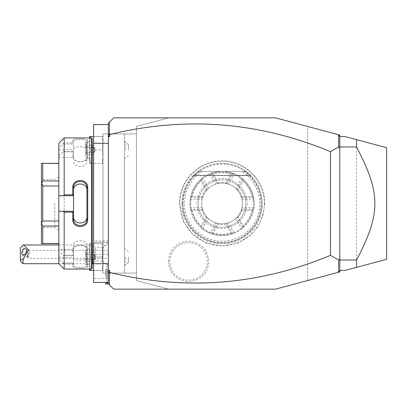 <?xml version="1.0" encoding="UTF-8"?>
<svg xmlns="http://www.w3.org/2000/svg" width="407" height="407" viewBox="0 0 407 407"><rect width="100%" height="100%" fill="white"/><g stroke="black" fill="none" stroke-linecap="round" stroke-linejoin="round"><path stroke-width="0.31" stroke-dasharray="2.04 1.53" d="M168.549 117.867L275.595 117.867L307.707 126.47L307.707 280.53L275.595 289.133L168.549 289.133L136.437 280.53L136.437 126.47L168.549 117.867L136.437 126.47L136.437 280.53L168.549 289.133L113.69 289.133L108.338 283.781L108.338 123.219L113.69 117.867L168.549 117.867M264.311 203.5A42.236 42.236 0 0 1 222.074 245.736A42.236 42.236 0 0 1 179.838 203.5A42.236 42.236 0 0 1 222.074 161.264A42.236 42.236 0 0 1 264.311 203.5M168.345 261.436C169.536 273.738 176.292 280.499 188.624 281.715C200.946 280.504 207.702 273.743 208.898 261.436C207.712 249.14 200.951 242.379 188.619 241.163C176.297 242.374 169.541 249.135 168.345 261.436M108.338 278.429L108.338 124.557L108.338 282.443L108.338 278.429L93.62 278.429L93.62 282.443L108.338 282.443M108.338 264.128L108.338 243.045L108.338 264.128M339.82 270.589L338.527 272.273M339.82 135.073L339.82 271.927L307.707 280.53L307.707 126.47L339.82 135.073M339.82 136.599L339.82 270.401L339.82 136.599L345.172 136.599L386.65 147.71L386.65 259.29L356.532 267.358L356.532 139.642M339.82 136.411L338.527 134.727M339.82 270.401L345.172 270.401L356.532 267.358M136.437 273.077L136.437 133.923L136.437 273.077L102.986 273.077L102.986 133.923L124.394 133.923L124.394 273.077L136.437 273.077M136.437 133.923L102.986 133.923L102.986 273.077L124.394 273.077L124.394 133.923L136.437 133.923M124.394 149.98L124.394 141.951L124.394 149.98M124.394 257.021L124.394 265.049L124.394 257.021M102.986 163.36L102.986 136.599L102.986 163.36L102.233 163.36L102.986 156.67L102.233 163.36L102.986 163.36M102.986 270.401L102.986 243.64L102.986 270.401L102.233 270.401L102.986 263.711L102.233 270.401L102.986 270.401M90.359 163.36L102.233 163.36L89.606 163.36L90.359 163.36L89.606 156.67L90.359 163.36M102.233 149.98L102.986 156.67L102.233 149.98L102.986 143.289L102.233 149.98L90.359 149.98L89.606 156.67L90.359 149.98L102.233 149.98M93.62 136.599L102.233 136.599L102.986 143.289L102.233 136.599L102.986 136.599L90.359 136.599L89.606 143.289L90.359 149.98L89.606 143.289L90.1 137.937M89.606 137.937L89.606 163.36L89.606 136.599L90.359 136.599M89.606 149.98L89.606 141.951L89.606 149.98M86.396 149.98L86.396 141.951L86.396 149.98M85.592 149.98L85.592 142.755L85.592 149.98M85.592 147.131L85.592 155.672L85.592 144.287L85.592 147.131L86.416 147.609L86.416 152.35L86.416 145.238L86.416 147.609L85.592 147.131M85.592 152.823L86.416 152.35L86.416 154.721L86.416 152.35L85.592 152.823M85.592 144.287L86.416 145.238L93.62 145.238L95.228 149.98L93.62 154.721L93.62 152.35L86.416 152.35L93.62 152.35L95.228 149.98L93.62 147.609L86.416 147.609L93.62 147.609L93.62 145.238L93.62 147.609L95.228 149.98L93.62 152.35L93.62 147.609L93.62 154.721L86.416 154.721L85.592 155.672M90.1 269.063L89.606 263.711L90.359 257.021L89.606 250.33L90.359 243.64L89.606 243.64L90.359 243.64L89.606 250.33L90.359 257.021L89.606 263.711L90.359 270.401L102.233 270.401L93.62 270.401M90.359 270.401L89.606 270.401L89.606 250.33L89.606 269.063M102.233 257.021L102.986 263.711L102.233 257.021L102.986 250.33L102.233 257.021L90.359 257.021L102.233 257.021M102.233 243.64L102.986 250.33L102.233 243.64L102.986 243.64L90.359 243.64L102.233 243.64M89.606 243.64L89.606 250.33L89.606 243.64M89.606 257.021L89.606 265.049L89.606 257.021M86.396 257.021L86.396 265.049L86.396 257.021M85.592 257.021L85.592 249.796L85.592 257.021M85.592 254.177L85.592 262.713L85.592 251.328L85.592 254.177L86.416 254.65L86.416 259.391L86.416 252.279L86.416 254.65L85.592 254.177M85.592 259.87L86.416 259.391L86.416 261.762L86.416 259.391L85.592 259.87M85.592 251.328L86.416 252.279L93.62 252.279L95.228 257.021L93.62 261.762L93.62 259.391L86.416 259.391L93.62 259.391L95.228 257.021L93.62 254.65L86.416 254.65L93.62 254.65L93.62 252.279L93.62 254.65L95.228 257.021L93.62 259.391L93.62 254.65L93.62 261.762L86.416 261.762L85.592 262.713M125.732 149.98L125.732 141.951L125.732 149.98M128.409 149.98L128.409 144.627L128.409 149.98M125.732 257.021L125.732 265.049L125.732 257.021M128.409 257.021L128.409 262.373L128.409 257.021M108.338 240.964L93.62 240.964L93.62 242.302L108.338 242.302L93.62 242.302L93.62 278.429M108.338 143.289L93.62 143.289L93.62 240.964M108.338 124.557L93.62 124.557L93.62 143.289M93.62 203.5L93.62 260.231L93.62 203.5M93.569 147.303L93.569 259.697M92.282 138.741L92.282 268.259M92.282 203.5L92.282 147.303L92.282 203.5M91.483 137.937L91.483 269.063M64.184 151.552L72.746 151.552L72.746 156.395C72.298 163.522 88.151 163.583 87.734 156.395L87.734 140.456C88.151 138.217 72.298 138.232 72.746 140.456L73.55 141.224L73.55 157.555L58.832 157.555L58.832 155.672L63.283 151.791L64.184 151.552L64.184 255.448L63.283 255.209L58.832 251.328L58.832 249.445L73.55 249.445L73.55 255.209L63.283 255.209M72.746 140.456L72.746 142.882L64.184 142.882L58.832 147.909L58.832 143.289M64.184 137.937L64.184 142.882M73.55 195.742L58.832 195.742M73.55 219.246L73.55 190.242M92.282 263.711L58.832 263.711L58.832 259.091L64.184 264.118L64.184 269.063M64.184 264.118L72.746 264.118L72.746 266.544C72.298 268.768 88.151 268.783 87.734 266.544L87.734 250.605C88.151 243.417 72.298 243.478 72.746 250.605L72.746 255.448L64.184 255.448M63.283 262.973L73.55 262.973L72.746 264.118M73.55 263.1L73.55 265.776C73.072 267.781 87.368 267.801 86.93 265.776L86.93 250.03C87.368 243.732 73.072 243.803 73.55 250.03L73.55 255.24L72.746 255.448M72.746 266.544L73.55 265.776L73.55 249.445M87.734 266.544L86.93 265.776L86.93 258.613C87.368 260.689 73.123 260.689 73.55 258.613M87.734 250.605L86.93 250.03L86.93 245.355L86.93 258.613M72.746 250.605L73.55 250.03L73.55 245.355C73.118 239.123 87.363 239.123 86.93 245.355M58.832 155.672L58.832 251.328M58.832 157.555L58.832 147.909M58.832 259.091L58.832 249.445M58.832 186.004L58.832 220.996L58.832 186.004L42.776 186.004L42.776 220.996L41.438 223.524L41.438 243.64L58.832 243.534L58.832 226.038L58.832 243.534M58.832 163.466L42.776 163.466L42.776 180.962L41.438 183.384L41.438 223.524M58.832 220.996L58.832 226.038L58.832 220.996L42.776 220.996M73.55 157.555L73.55 144.027L63.283 144.027M58.832 149.791L73.55 149.791M63.283 151.791L73.55 151.791M73.55 151.76L72.746 151.552M72.746 156.395L73.55 156.97C73.072 163.197 87.368 163.268 86.93 156.97L86.93 141.224C87.368 139.199 73.072 139.219 73.55 141.224L73.55 143.9L72.746 142.882M87.734 156.395L86.93 156.97L86.93 161.645C87.368 167.872 73.123 167.877 73.55 161.645M87.734 140.456L86.93 141.224L86.93 161.645M73.55 148.387C73.118 146.311 87.363 146.311 86.93 148.387M58.832 211.258L73.55 211.258M58.832 257.209L73.55 257.209L73.55 262.973M73.55 257.209L73.55 245.355M58.832 226.038L42.776 226.038L42.776 243.534M42.776 226.038L41.438 223.616M42.776 186.004L41.438 183.476M58.832 180.962L42.776 180.962M42.776 163.466L41.438 163.36L41.438 183.384M41.438 203.5L41.438 178.078L41.438 203.5M42.776 203.5L42.776 179.416L42.776 203.5M54.818 203.5L54.818 227.584L54.818 203.5M58.832 203.5L58.832 177.096L58.832 203.5M86.93 219.246L86.93 187.754M102.493 248.55L102.493 261.035L102.493 248.55A12.042 10.429 180 0 1 108.338 244.561M107 282.443L107 263.848L108.338 264.896L107 263.848L105.662 263.415L107 263.848L107 284.05M105.662 282.443L105.662 284.05M108.338 243.045A12.042 12.042 0 0 0 102.493 247.654L95.279 247.654L95.279 261.035L95.279 247.654L92.603 244.978L92.603 263.711M92.603 259.697L92.603 244.978L58.832 244.978M23.026 263.711L23.026 245.009M20.35 248L20.35 261.035M28.378 255.82L27.768 257.341L28.378 258.359L28.378 255.82L29.976 252.34L29.182 250.57L28.378 250.33L28.378 258.359L108.338 258.359L108.338 250.33L108.338 258.359M27.849 253.983L27.849 257.219A3.348 2.05 116.6 0 1 27.447 255.805A3.348 2.05 -63.4 0 1 27.849 253.983L28.378 250.33L108.338 250.33M105.662 275.274L105.662 269.485L105.662 277.208L105.662 275.274L108.338 275.274L108.338 271.413L108.338 277.208L108.338 275.274L105.662 275.274M105.662 271.413L108.338 271.413L108.338 269.485L108.338 271.413L105.662 271.413M105.662 277.208L108.338 277.208M105.662 269.485L108.338 269.485M182.707 203.5A39.362 39.362 0 0 0 222.074 242.862A39.362 39.362 0 0 0 261.436 203.5A39.362 39.362 0 0 0 222.074 164.138A39.362 39.362 0 0 0 182.707 203.5M181.934 203.5A40.14 40.14 0 0 1 222.074 163.36A40.14 40.14 0 0 1 262.215 203.5A40.14 40.14 0 0 1 222.074 243.64A40.14 40.14 0 0 1 181.934 203.5C182.244 190.278 187.596 179.573 197.99 171.388A40.14 40.14 0 0 1 246.159 171.388L197.99 171.388L246.159 171.388C256.547 179.573 261.899 190.278 262.215 203.5C262.744 224.613 244.093 243.691 222.96 243.63C201.195 244.693 181.349 225.259 181.929 203.5M246.159 171.388L197.99 171.388L193.437 175.371L197.99 171.388L193.437 175.371L197.99 171.388L193.437 175.371L197.99 171.388L193.437 175.371L197.99 171.388L193.437 175.371L197.99 171.388L193.437 175.371L197.99 171.388L193.437 175.371L197.99 171.388L193.437 175.371L197.99 171.388L246.159 171.388L250.712 175.371L246.159 171.388L250.712 175.371L246.159 171.388L250.712 175.371L246.159 171.388L250.712 175.371L246.159 171.388L250.712 175.371L246.159 171.388L250.712 175.371L246.159 171.388L250.712 175.371L246.159 171.388L250.712 175.371L246.159 171.388L197.99 171.388L246.159 171.388M245.757 203.5A23.682 23.682 0 0 0 222.074 179.818A23.682 23.682 0 0 0 198.387 203.5A23.682 23.682 0 0 0 222.074 227.182A23.682 23.682 0 0 0 245.757 203.5A23.682 23.682 0 0 1 222.074 227.182A23.682 23.682 0 0 1 198.387 203.5A23.682 23.682 0 0 1 222.074 179.818A23.682 23.682 0 0 1 245.757 203.5A23.682 23.682 0 0 1 222.074 227.182A23.682 23.682 0 0 1 198.387 203.5A23.682 23.682 0 0 1 222.074 179.818A23.682 23.682 0 0 1 245.757 203.5M190.761 203.5A31.308 31.308 0 0 0 222.074 234.808A31.308 31.308 0 0 0 253.383 203.5A31.308 31.308 0 0 0 222.074 172.192A31.308 31.308 0 0 0 190.761 203.5M202.62 197.563L202.147 196.525L192.099 196.525L190.512 197.563L190.247 199.216A32.112 32.112 0 0 0 222.074 235.612A32.112 32.112 0 0 0 254.187 203.5A32.112 32.112 0 0 0 222.074 171.388A32.112 32.112 0 0 0 190.247 207.784L202.193 207.784L202.62 209.437A20.34 20.34 0 0 0 207.204 217.379L208.42 218.574A20.34 20.34 0 0 0 215.842 222.858L217.486 223.316A20.34 20.34 0 0 0 226.658 223.316L228.302 222.858A20.34 20.34 0 0 0 235.724 218.574L236.94 217.379A20.34 20.34 0 0 0 241.524 209.437L241.956 207.784A20.34 20.34 0 0 0 241.956 199.216L241.524 197.563A20.34 20.34 0 0 0 236.94 189.621L235.724 188.426A20.34 20.34 0 0 0 228.302 184.142L226.658 183.684A20.34 20.34 0 0 0 217.486 183.684L215.842 184.142A20.34 20.34 0 0 0 208.42 188.426L207.204 189.621A20.34 20.34 0 0 0 202.62 197.563L202.193 199.216A20.34 20.34 0 0 0 202.193 207.784M241.524 209.437L253.057 209.534L253.632 209.437L253.897 207.784A32.112 32.112 0 0 0 253.897 199.216L253.632 197.563A32.112 32.112 0 0 0 242.994 179.136L241.697 178.083A32.112 32.112 0 0 0 234.274 173.794L232.712 173.199A32.112 32.112 0 0 0 211.437 173.199L209.87 173.794A32.112 32.112 0 0 0 202.447 178.083L201.15 179.136A32.112 32.112 0 0 0 190.512 197.563M190.247 199.216L202.193 199.216M222.074 183.16A20.34 20.34 0 0 0 201.735 203.5A20.34 20.34 0 0 0 222.074 223.84A20.34 20.34 0 0 0 242.409 203.5A20.34 20.34 0 0 0 222.074 183.16M209.87 173.794L215.842 184.142M208.42 188.426L202.447 178.083M217.486 183.684L211.437 173.199M226.658 183.684L225.992 182.758A21.108 21.108 0 0 0 218.152 182.758L213.126 174.054A30.774 30.774 0 0 1 231.018 174.054L225.992 182.758M217.419 183.379L218.152 182.758M236.94 189.621L242.994 179.136M241.697 178.083L235.724 188.426M241.524 197.563L241.997 196.525A21.108 21.108 0 0 0 238.075 189.733L243.101 181.029A30.774 30.774 0 0 1 252.045 196.525L241.997 196.525M237.174 189.408L238.075 189.733M241.956 199.216L253.897 199.216M241.824 197.466L253.632 197.563M253.897 207.784L241.956 207.784M236.94 217.379L238.075 217.267A21.108 21.108 0 0 0 241.997 210.475L252.045 210.475A30.774 30.774 0 0 1 243.101 225.971L238.075 217.267M241.824 209.534L241.997 210.475M235.724 218.574L241.697 228.917L242.994 227.864L242.791 227.315L237.174 217.592M226.658 223.316L232.712 233.801L234.274 233.206L228.302 222.858M234.274 233.206A32.112 32.112 0 0 0 241.697 228.917M217.486 223.316L218.152 224.242A21.108 21.108 0 0 0 225.992 224.242L231.018 232.946A30.774 30.774 0 0 1 213.126 232.946L218.152 224.242M226.724 223.621L225.992 224.242M215.842 222.858L209.87 233.206L211.437 233.801L211.808 233.348L217.419 223.621M207.204 217.379L201.15 227.864L202.447 228.917L208.42 218.574M202.447 228.917A32.112 32.112 0 0 0 209.87 233.206M202.62 209.437L202.147 210.475A21.108 21.108 0 0 0 206.069 217.267L201.043 225.971A30.774 30.774 0 0 1 192.099 210.475L202.147 210.475M206.97 217.592L206.069 217.267M202.32 209.534L191.092 209.534L190.512 209.437L190.247 207.784M190.512 209.437A32.112 32.112 0 0 0 201.15 227.864M211.437 233.801A32.112 32.112 0 0 0 232.712 233.801M242.994 227.864A32.112 32.112 0 0 0 253.632 209.437M242.791 227.315L243.101 225.971M252.045 210.475L253.057 209.534M211.808 233.348L213.126 232.946M231.018 232.946L232.341 233.348M191.092 209.534L192.099 210.475M201.043 225.971L201.358 227.315M253.057 197.466L252.045 196.525M243.101 181.029L242.791 179.685M228.302 184.142L234.274 173.794M226.724 183.379L232.712 173.199M232.341 173.652L231.018 174.054M213.126 174.054L211.808 173.652M207.204 189.621L201.15 179.136M201.358 179.685L201.043 181.029L206.069 189.733L206.97 189.408M192.099 196.525A30.774 30.774 0 0 1 201.043 181.029M202.32 197.466L191.092 197.466M206.069 189.733A21.108 21.108 0 0 0 202.147 196.525M169.892 261.436A18.732 18.732 0 0 1 188.624 242.704A18.732 18.732 0 0 1 207.356 261.436A18.732 18.732 0 0 1 188.624 280.169A18.732 18.732 0 0 1 169.892 261.436M108.338 254.344L93.62 254.344M199.99 171.388A38.975 38.975 0 0 0 192.887 229.329A38.975 38.975 0 0 0 251.261 229.329A38.975 38.975 0 0 0 244.154 171.388M202.36 171.388A37.683 37.683 0 0 0 193.427 227.981A37.683 37.683 0 0 0 250.717 227.981A37.683 37.683 0 0 0 241.783 171.388M193.437 175.371L250.712 175.371L193.437 175.371M247.095 203.5A25.02 25.02 0 0 1 222.074 228.52A25.02 25.02 0 0 1 197.049 203.5A25.02 25.02 0 0 1 222.074 178.48A25.02 25.02 0 0 1 247.095 203.5M89.606 158.008L86.396 158.008L85.592 157.204M89.606 141.951L86.396 141.951L85.592 142.755M89.606 265.049L86.396 265.049L85.592 264.245M89.606 248.992L86.396 248.992L85.592 249.796M128.409 155.332L125.732 158.008L124.394 158.008M128.409 144.627L125.732 141.951L124.394 141.951M128.409 262.373L125.732 265.049L124.394 265.049M128.409 251.668L125.732 248.992L124.394 248.992M58.832 177.096L54.818 179.416L42.776 179.416L41.438 178.078M58.832 229.904L54.818 227.584L42.776 227.584L41.438 228.922M93.62 262.693L95.279 261.035L102.493 261.035A12.042 12.042 0 0 0 105.662 264.255M29.182 250.57L25.631 248.794M27.768 257.341L22.639 254.777M179.441 203.5L183.791 222.253L192.893 234.574L206.227 243.076L221.739 246.128L237.296 243.32L250.763 235.032L257.702 226.903L262.917 215.715L264.703 203.5C265.44 178.983 241.682 157.702 217.394 161.126C196.393 162.988 178.988 182.417 179.441 203.5M250.941 175.605L193.208 175.605L250.941 175.605"/><path stroke-width="0.61" d="M108.338 270.396L109.676 270.396L108.338 271.332L108.338 123.219L113.69 117.867L275.595 117.867L338.527 134.727L339.82 136.599L345.172 136.599L356.532 139.642L356.532 146.968L339.82 146.968M108.338 271.332L108.338 283.781L109.442 284.885L109.442 272.619L108.338 271.861M108.338 135.139L109.676 134.554L109.676 136.604L108.338 135.668M109.676 136.604L108.338 136.604M109.676 270.396L109.676 272.446C185.053 290.934 258.643 285.231 330.453 255.337L330.453 151.663L338.599 147.024L338.599 134.819M109.676 134.554C185.053 116.066 258.643 121.769 330.453 151.663M330.453 255.337L338.599 259.976L338.527 272.273L339.82 271.927L339.82 270.589L338.599 272.181M109.442 284.885L113.69 289.133L275.595 289.133L338.527 272.273M338.527 134.727L339.82 135.073L339.82 136.411M339.82 260.287L339.82 270.589M109.442 134.381L109.442 122.115M339.82 146.815L339.82 148.153L338.599 147.024M339.82 136.599L339.748 146.749M339.82 146.449L339.82 146.713M338.599 259.976L339.82 258.847L339.82 260.185M339.82 258.847L339.82 148.153M339.82 260.032L356.532 260.032L356.532 267.358L386.65 259.29L386.65 147.71L356.532 139.642M339.82 270.401L345.172 270.401L356.532 267.358M356.532 260.032C380.972 213.599 380.972 193.401 356.532 146.968M339.82 260.551L339.748 260.251M90.1 137.937L90.359 136.599L93.62 136.599M90.359 136.599L89.606 136.599L89.606 137.937M89.606 269.063L89.606 270.401L93.62 270.401M90.359 270.401L90.1 269.063M108.338 282.443L93.62 282.443L93.62 263.711L108.338 263.711M108.338 124.557L93.62 124.557L93.62 143.289L108.338 143.289M93.62 263.711L93.62 143.289M93.62 260.231L93.569 147.303L92.282 147.303M91.483 137.937L91.483 269.063L92.282 268.259L92.282 138.741L91.483 137.937L64.184 137.937L64.184 194.831L72.746 194.831L72.746 187.561C72.329 178.164 88.156 178.174 87.734 187.561L87.734 219.439L86.93 219.246L86.93 187.754L87.734 187.561M64.184 137.937L58.832 143.289L58.832 195.742L63.283 195.742L64.184 194.831M63.283 195.742L73.55 195.742L72.746 194.831M73.55 195.635L73.55 190.242C73.123 181.934 87.368 181.939 86.93 190.242M73.55 195.742L73.55 211.365L72.746 212.169L64.184 212.169L63.283 211.258L58.832 211.258L58.832 263.711L64.184 269.063L64.184 212.169M72.746 187.561L73.55 187.754C73.112 179.467 87.378 179.477 86.93 187.754M87.734 219.439C88.161 228.826 72.329 228.836 72.746 219.439L72.746 212.169M72.746 219.439L73.55 219.246L73.55 211.365M73.55 211.258L63.283 211.258M58.832 195.742L58.832 211.258M58.832 180.962L42.776 180.962L41.438 183.384L41.438 163.36L58.832 163.466M58.832 220.996L42.776 220.996L41.438 223.524L41.438 183.384M41.438 183.476L42.776 186.004L58.832 186.004M42.776 220.996L42.776 186.004M41.438 223.524L42.776 226.038L58.832 226.038M58.832 243.534L42.776 243.534L42.776 226.038M42.776 243.534L41.438 243.64L41.438 223.616M42.776 180.962L42.776 163.466M73.55 216.758C73.118 225.061 87.363 225.061 86.93 216.758M86.93 219.246C87.378 227.523 73.112 227.533 73.55 219.246M93.62 262.693L92.603 263.711L92.603 259.697M23.026 263.711L20.35 261.035L20.35 259.351L23.026 259.666L23.026 263.711L58.832 263.711M20.35 259.351L20.35 248L23.026 245.009L23.698 244.978L28.378 249.817L23.026 259.666M26.501 250.6A3.348 2.05 -63.4 0 0 25.631 248.794A3.348 2.05 -63.4 0 0 23.123 249.674A3.348 2.05 -63.4 0 0 21.769 252.966A3.348 2.05 -63.4 0 0 22.639 254.777A3.348 2.05 -63.4 0 0 25.148 253.892A3.348 2.05 -63.4 0 0 26.501 250.6M108.338 282.712L107 284.05L107 282.443M107 284.05L105.662 284.05L105.662 282.443M93.569 259.697L92.282 259.697M91.483 269.063L64.184 269.063M58.832 243.64L41.438 243.64M58.832 163.36L41.438 163.36M93.569 147.303L93.62 146.769M92.603 263.711L92.282 263.711M58.832 244.978L23.754 244.978"/></g></svg>

